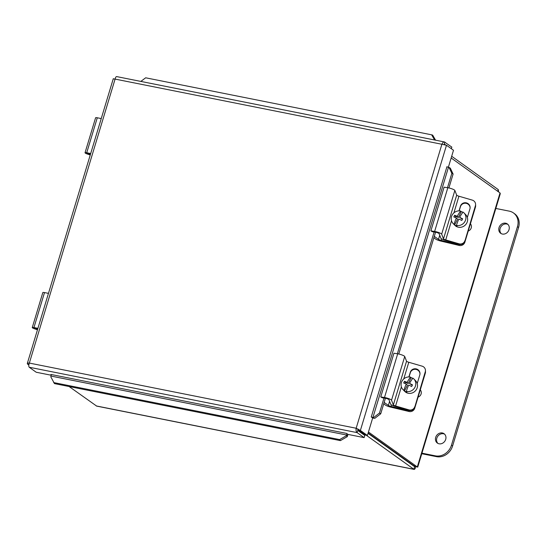 <?xml version="1.0" encoding="UTF-8"?>
<svg xmlns="http://www.w3.org/2000/svg" width="546" height="546" viewBox="0 0 546 546"><rect width="100%" height="100%" fill="white"/><g stroke="black" fill="none" stroke-linecap="round" stroke-linejoin="round"><path stroke-width="0.82" d="M439.059 443.796A5.753 4.996 125.6 0 1 437.346 443.059A5.753 4.996 125.6 0 1 436.636 435.469A5.753 4.996 125.6 0 1 444.041 433.695A5.753 4.996 125.6 0 1 445.311 440.363A5.753 4.996 125.6 0 1 439.059 443.796M444.574 434.145A5.753 4.996 -54.4 0 0 437.755 436.274A5.753 4.996 -54.4 0 0 437.94 443.413M502.388 234.043A5.753 4.996 125.6 0 1 500.675 233.299A5.753 4.996 125.6 0 1 499.959 225.716A5.753 4.996 125.6 0 1 507.37 223.942A5.753 4.996 125.6 0 1 508.64 230.61A5.753 4.996 125.6 0 1 502.388 234.043M507.903 224.386A5.753 4.996 -54.4 0 0 501.085 226.522A5.753 4.996 -54.4 0 0 501.269 233.661M495.836 208.456L509.302 211.145A13.923 12.08 125.6 0 1 513.445 212.926A13.923 12.08 125.6 0 1 517.451 226.665L451.481 445.161A13.923 12.08 125.6 0 1 435.415 455.855L421.956 453.166M421.785 453.719L436.541 456.661A13.923 12.08 -54.4 0 0 452.607 445.966L518.577 227.47A13.923 12.08 -54.4 0 0 514.571 213.732L513.445 212.926M433.858 237.803L435.633 239.073A4.682 0.846 -163.2 0 0 440.854 241.079L459.268 245.468A4.641 4.341 -44.1 0 0 464.885 242.124L475.436 207.166A4.641 4.341 -44.1 0 0 475.586 205.18M460.162 244.512A4.641 4.341 135.9 0 1 458.299 244.478L441.1 240.37A2.341 0.423 16.8 0 1 438.493 239.373L434.288 236.363M383.722 403.863L385.496 405.132A4.682 0.846 -163.2 0 0 390.718 407.132L409.131 411.52A4.641 4.341 -44.1 0 0 414.748 408.176L425.307 373.218A4.641 4.341 -44.1 0 0 425.45 371.232M410.026 410.572A4.641 4.341 135.9 0 1 408.169 410.531L390.97 406.429A2.341 0.423 16.8 0 1 388.356 405.425L384.152 402.422M90.691 153.535L86.725 152.744A3.058 0.553 -163.2 0 0 85.033 152.744L95.591 117.786A3.058 0.553 16.8 0 1 97.284 117.786L101.242 118.578M85.033 152.744A3.058 0.553 -163.2 0 0 87.203 153.965L90.24 155.016M90.527 154.074L87.92 153.556M90.39 154.525L87.886 153.665L87.203 153.965M453.897 212.872L458.92 196.219L472.27 200.109A4.641 4.559 -179.7 0 1 475.402 205.774L475.402 206.299A4.641 4.559 0.3 0 0 475.593 205.03L475.593 204.504M459.077 244.335L445.331 240.329A4.682 0.846 16.8 0 1 440.868 238.22L439.066 233.586A2.341 0.423 -163.2 0 0 435.551 232.234L432.418 231.75L430.89 230.876L434.63 231.449A4.682 0.846 16.8 0 1 441.666 234.145L443.495 238.861A2.341 0.423 -163.2 0 0 445.727 239.919L459.077 243.809L459.077 244.335A4.641 4.559 0.3 0 0 464.844 241.257L475.402 205.774M464.844 241.257L475.402 206.299M464.851 240.731A4.641 4.559 -179.7 0 1 459.077 243.809M459.029 210.872L460.449 206.17A4.941 4.853 -179.7 0 1 470.12 207.582A4.941 4.853 -179.7 0 1 469.915 208.934L467.349 217.431M470.113 207.842A4.941 4.853 0.3 0 0 460.442 206.695L459.186 210.872M458.92 196.219A2.341 0.423 16.8 0 1 456.688 195.168L454.859 190.452A4.682 0.846 -163.2 0 0 447.822 187.749L444.082 187.176L430.89 230.876M403.76 378.924L408.783 362.271L422.14 366.161A4.641 4.559 -179.7 0 1 425.266 371.833L425.266 372.358A4.641 4.559 0.3 0 0 425.457 371.089L425.457 370.563M408.94 410.387L395.202 406.381A4.682 0.846 16.8 0 1 390.731 404.279L388.936 399.638A2.341 0.423 -163.2 0 0 385.415 398.287L382.282 397.809L380.753 396.928L384.493 397.502A4.682 0.846 16.8 0 1 391.53 400.204L393.359 404.92A2.341 0.423 -163.2 0 0 395.591 405.971L408.94 409.862L408.94 410.387A4.641 4.559 0.3 0 0 414.707 407.316L425.266 371.833M414.707 407.316L425.266 372.358M414.714 406.79A4.641 4.559 -179.7 0 1 408.94 409.862M408.893 376.931L410.312 372.229A4.941 4.853 -179.7 0 1 419.99 373.635A4.941 4.853 -179.7 0 1 419.785 374.986L417.219 383.49M419.976 373.901A4.941 4.853 0.3 0 0 410.312 372.754L409.05 376.931M408.783 362.271A2.341 0.423 16.8 0 1 406.552 361.22L404.723 356.504A4.682 0.846 -163.2 0 0 397.686 353.808L393.946 353.235L380.753 396.928M456.422 217.97L457.541 219.123L454.654 224.938L454.074 224.338A13.827 4.586 -66.2 0 1 456.422 217.97A13.862 1.74 -153.6 0 0 453.801 216.919A13.097 4.348 -66.2 0 1 454.62 215.267L455.555 216.236L454.989 217.376M454.62 215.267A13.862 1.74 26.4 0 1 457.241 216.318L458.36 217.472L455.555 216.236M457.241 216.318A13.827 4.586 -66.2 0 1 460.66 211.049L461.247 211.65L458.36 217.472M456.476 225.402A7.603 7.112 135.9 0 0 465.131 221.123A7.603 7.112 135.9 0 0 464.025 212.933A7.603 7.112 135.9 0 0 463.063 212.114A13.827 4.586 113.8 0 0 459.643 217.383A13.862 1.74 26.4 0 1 462.626 218.803A13.097 4.348 113.8 0 0 461.814 220.454A13.862 1.74 -153.6 0 0 458.824 219.035A13.827 4.586 113.8 0 0 456.476 225.402L457.057 226.003A7.603 7.112 135.9 0 1 454.654 224.938M462.394 219.253L459.643 217.383M461.247 211.65A7.603 7.112 135.9 0 1 462.933 212.278M454.074 224.338A7.603 7.112 135.9 0 1 453.112 223.519A7.603 7.112 135.9 0 1 452.334 214.742A7.603 7.112 135.9 0 1 460.66 211.049M470.42 223.785A4.641 4.341 135.9 0 1 468.222 231.06M464.025 212.933L465.745 214.708A7.603 7.112 135.9 0 1 466.85 222.898A7.603 7.112 135.9 0 1 454.832 225.293L453.112 223.519M406.285 384.022L407.405 385.176L404.518 390.997L403.938 390.397A13.827 4.586 -66.2 0 1 406.285 384.022A13.862 1.74 -153.6 0 0 403.665 382.971A13.097 4.348 -66.2 0 1 404.484 381.32L405.419 382.289L404.852 383.435M404.484 381.32A13.862 1.74 26.4 0 1 407.104 382.377L408.224 383.524L405.419 382.289M407.104 382.377A13.827 4.586 -66.2 0 1 410.524 377.109L411.111 377.709L408.224 383.524M406.34 391.455A7.603 7.112 135.9 0 0 414.994 387.182A7.603 7.112 135.9 0 0 413.888 378.985A7.603 7.112 135.9 0 0 412.933 378.166A13.827 4.586 113.8 0 0 409.507 383.435A13.862 1.74 26.4 0 1 412.496 384.862A13.097 4.348 113.8 0 0 411.677 386.513A13.862 1.74 -153.6 0 0 408.695 385.087A13.827 4.586 113.8 0 0 406.34 391.455L406.92 392.055A7.603 7.112 135.9 0 1 404.518 390.997M412.264 385.312L409.507 383.435M411.111 377.709A7.603 7.112 135.9 0 1 412.796 378.33M403.938 390.397A7.603 7.112 135.9 0 1 402.975 389.578A7.603 7.112 135.9 0 1 402.197 380.794A7.603 7.112 135.9 0 1 410.524 377.109M420.283 389.844A4.641 4.341 135.9 0 1 418.093 397.119M413.888 378.985L415.608 380.76A7.603 7.112 135.9 0 1 416.714 388.95A7.603 7.112 135.9 0 1 404.695 391.352L402.975 389.578M37.913 328.33L33.954 327.539A3.058 0.553 -163.2 0 0 32.262 327.539L42.813 292.581A3.058 0.553 16.8 0 1 44.506 292.581L48.471 293.373M32.262 327.539A3.058 0.553 -163.2 0 0 34.425 328.76L37.469 329.811M37.749 328.869L35.142 328.351M37.619 329.32L35.108 328.46L34.425 328.76M368.134 433.005L414.919 466.482L417.308 466.953L368.441 431.995M451.167 157.992L500.034 192.95L500.293 193.666L417.731 467.144L417.308 466.953L500.034 192.95M366.27 435.237L414.08 469.396L96.69 406.108L69.096 386.52M414.639 465.765L414.619 466.68L368.031 433.353M497.754 191.318L498.273 189.599L451.685 156.265M498.621 191.939L498.273 189.599M414.619 466.707L413.841 469.267C414.605 469.683 415.24 468.775 415.745 466.564L417.308 466.953M445.679 144.983L444.424 144.083L444.26 144.615M358.121 429.033L357.767 430.207L360.585 432.22L360.735 431.729M360.128 432.132L360.585 432.22M435.578 140.192L432.664 135.101L431.633 134.821L434.596 139.994M431.633 134.821L145.673 77.798L140.82 81.415M53.658 382.569L339.619 439.591L340.417 440.622L54.463 383.599L50.764 376.72L51.024 376.071A1.16 0.539 101.3 0 0 50.949 374.46L346.594 433.408L348 434.411L364.134 437.633L357.125 432.616L29.204 367.233C28.597 366.462 28.645 365.076 29.341 363.076C27.539 362.974 26.938 363.308 27.546 364.08L28.822 364.994M340.417 440.622L347.208 436.704L346.41 435.674L339.619 439.591M346.41 435.674L346.669 435.025A1.16 0.539 101.3 0 0 346.594 433.415M347.208 436.704L347.468 436.056A3.46 1.604 101.3 0 0 347.911 434.35M374.761 418.359L380.726 413.786L379.456 413.063L373.498 417.635L374.181 418.27A3.46 0.628 -163.2 0 1 372.57 417.915M373.498 417.635L371.266 416.98L446.921 166.817M379.456 413.063L383.988 398.068M397.365 353.753L434.118 232.016M447.502 187.701L451.842 173.321L453.105 174.051L450.307 168.134L449.044 167.41L451.842 173.321M449.044 167.41L446.819 166.755M380.726 413.786L385.401 398.287M398.771 354.013L435.537 232.234M448.908 187.954L453.105 174.051M451.351 148.744L451.842 147.12L444.458 141.96L116.68 76.597M444.253 144.048L444.84 142.11C443.748 141.66 442.765 142.376 441.898 144.26L446.492 145.263L360.387 430.446L358.388 430.05L365.39 435.06L367.397 435.462L360.387 430.446L356.163 428.248C355.828 430.323 356.156 431.777 357.125 432.616L357.78 430.453L364.789 435.462L364.134 437.633M367.397 435.462L372.672 417.99L371.266 416.987M446.492 145.263L453.494 150.273L448.355 167.301M51.194 375.232L36.207 372.242L29.204 367.233M357.091 428.917L356.163 428.248L441.898 144.26L115.083 79.088C115.581 77.136 116.189 76.344 116.912 76.72M113.288 78.679L27.3 363.493L27.546 364.08L28.761 364.318M113.65 78.89L115.083 79.088L29.341 363.076L356.163 428.248M518.577 227.47L517.451 226.665M452.607 445.966L451.481 445.161M436.541 456.661L435.415 455.855M458.299 244.478L459.268 245.468M441.1 240.37L441.571 238.827M438.493 239.373L439.728 235.278M408.169 410.531L409.131 411.52M390.97 406.429L391.434 404.886M388.356 405.425L389.591 401.33M97.284 117.786L86.725 152.744L87.838 153.542M445.727 239.919L451.501 220.782M460.449 206.17L460.442 206.695M443.495 238.861L456.688 195.168M441.666 234.145L454.859 190.452M434.63 231.449L447.822 187.749M395.591 405.971L401.371 386.841M410.312 372.229L410.312 372.754M393.359 404.92L406.552 361.22M391.53 400.204L404.723 356.504M384.493 397.502L397.686 353.808M44.506 292.581L33.954 327.539L35.06 328.337M96.239 405.937L413.841 469.267M412.844 465.41L413.656 465.574M347.468 436.056L346.669 435.025L51.024 376.071M448.464 167.322L372.918 417.547L374.181 418.27M416.291 466.755L416.775 466.85"/></g></svg>
